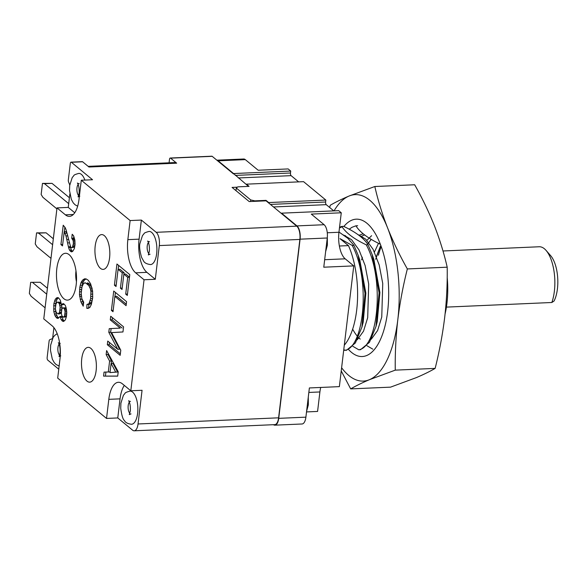 <?xml version="1.0" encoding="UTF-8"?>
<svg xmlns="http://www.w3.org/2000/svg" width="587" height="587" viewBox="0 0 587 587"><rect width="100%" height="100%" fill="white"/><g stroke="black" fill="none" stroke-linecap="round" stroke-linejoin="round"><path stroke-width="0.88" d="M374.822 186.512L414.679 184.766C422.332 198.34 428.914 212.024 434.439 225.826C439.81 239.635 444.066 253.423 447.199 267.195C447.455 283.888 446.612 300.698 444.66 317.64C442.569 334.59 439.392 351.503 435.136 368.394C429.992 371.402 423.726 374.477 416.337 377.617L390.546 387.149L350.688 388.895C355.825 385.886 362.091 382.812 369.487 379.672L395.271 370.14C395.014 353.447 395.865 336.637 397.81 319.695C399.901 302.745 403.078 285.832 407.341 268.941C399.688 255.367 393.099 241.683 387.581 227.881C382.21 214.072 377.955 200.284 374.822 186.512L349.03 196.043C341.634 199.184 335.368 202.258 330.232 205.267L329.689 207.505M341.23 370.947L350.688 388.895M447.199 267.195L407.341 268.941M435.136 368.394L395.271 370.14M348.553 349.522A68.738 29.299 -92.5 0 0 380.002 340.445A68.738 29.299 -92.5 0 0 384.889 326.497A68.738 29.299 -92.5 0 0 381.411 247.12A68.738 29.299 -92.5 0 0 343.894 226.479M341.612 367.763A93.311 39.777 -92.5 0 0 348.81 375.497A93.311 39.777 -92.5 0 0 369.487 379.672A93.311 39.777 -92.5 0 0 397.81 319.695A93.311 39.777 -92.5 0 0 387.581 227.881A93.311 39.777 -92.5 0 0 369.707 200.218A93.311 39.777 -92.5 0 0 349.03 196.043A93.311 39.777 -92.5 0 0 334.04 210.872M352.655 329.16A54.951 23.421 -92.5 0 0 357.234 336.08M359.105 338.083A54.951 23.421 -92.5 0 0 360.213 339.081M380.948 247.281A54.951 23.421 -92.5 0 0 378.424 255.228M278.722 418.348L305.893 417.159L309.378 387.948L339.359 386.635L353.756 265.889L323.775 267.202L327.26 237.992L300.082 239.18L278.722 418.348A10.368 4.417 87.5 0 1 274.892 425.171A10.368 4.417 87.5 0 1 273.461 424.694M273.505 206.969L326.24 204.658A2.077 0.88 87.5 0 1 325.616 202.001L325.844 200.057L303.574 181.662L246.415 184.164L246.364 184.553L233.56 173.554L290.719 171.052L290.484 172.996A2.077 0.88 -92.5 0 0 291.115 175.652L298.651 181.875M326.24 204.658L333.776 210.88M353.756 265.889L345.193 258.816A20.736 8.842 -92.5 0 1 338.948 232.261L341.267 212.787L338.699 210.667L281.54 213.169L281.496 213.565L268.641 202.948L268.692 202.559L325.844 200.057M368.042 244.757L366.281 244.838C353.939 238.946 345.802 232.812 341.854 226.421L343.615 226.347C355.957 232.232 364.101 238.373 368.042 244.757L372.165 254.56L379.092 292.796L375.981 326.526L369.458 342.324L360.513 349.705L358.752 349.779L352.787 346.264M338.978 232.012L347.849 238.315L353.983 245.373L358.114 255.176L365.041 293.412L361.922 327.142L355.399 342.94L346.455 350.322L343.747 349.867M339.455 227.983L342.089 226.78M290.719 171.052L288.151 168.924L258.163 170.237L245.315 159.627L218.144 160.816L233.56 173.554M306.517 411.92L317.582 411.436L319.9 391.955L308.843 392.446M320.722 387.449A20.736 8.842 -92.5 0 0 319.9 391.955M305.893 417.159A10.368 4.417 87.5 0 1 302.063 423.983L274.892 425.171M149.076 231.432A16.59 7.073 87.5 0 1 156.656 253.665A16.59 7.073 87.5 0 1 150.529 264.576C146.75 264.062 144.424 262.851 143.551 260.951L141.592 257.422C139.75 250.935 139.2 246.291 139.941 243.495L142.443 235.651L144.079 233.633C144.116 233.017 145.781 232.283 149.076 231.432M327.26 237.992A10.368 4.417 -92.5 0 0 324.134 224.718L311.286 214.101L341.267 212.787M245.315 159.627A10.368 4.417 -92.5 0 0 243.7 159.004L216.852 160.185M246.415 184.164L249.071 186.358L237.823 186.849L236.297 188.038L250.693 199.925L254.787 200.857L266.036 200.365L268.692 202.559M281.54 213.169L296.963 225.907A10.368 4.417 -92.5 0 1 300.082 239.18M265.977 200.835L266.036 200.365M254.736 201.326L254.787 200.857M250.502 201.51L250.693 199.925M236.297 188.038L235.989 190.65M218.144 160.816A10.368 4.417 -92.5 0 0 216.897 160.214L212.186 156.325A2.077 0.88 -92.5 0 0 211.856 156.201L170.259 158.028A2.077 0.88 -92.5 0 0 169.489 159.393L169.078 162.812M344.694 350.395C364.233 347.886 370.742 279.397 352.229 245.454L340.027 238.66L348.451 245.615A62.207 26.518 87.5 0 1 344.305 345.178M212.186 156.325L170.582 158.152A2.077 0.88 -92.5 0 0 170.259 158.028M170.582 158.152L176.665 163.171L88.96 167.016L82.62 161.777L71.372 162.276A2.077 0.88 -92.5 0 0 71.049 162.151A2.077 0.88 -92.5 0 0 70.286 163.509L68.327 179.916A2.077 0.88 87.5 0 0 68.554 181.955L69.75 184.993M81.292 180.238L130.123 220.565L127.849 239.65A25.923 11.05 -92.5 0 0 135.656 272.838L144.05 279.772L130.813 390.781L122.419 383.847A25.923 11.05 -92.5 0 0 118.383 382.291A25.923 11.05 -92.5 0 0 108.808 399.343L106.533 418.428L57.695 378.101L59.969 359.017A25.923 11.05 -92.5 0 0 52.162 325.829L43.768 318.895L57.005 207.893L65.399 214.827A25.923 11.05 -92.5 0 0 69.442 216.376A25.923 11.05 -92.5 0 0 79.018 199.323L81.292 180.238L92.533 179.747L71.372 162.276M58.759 369.201L47.782 360.139A2.077 0.88 87.5 0 1 47.151 357.483L49.11 341.076A2.077 0.88 87.5 0 1 49.741 339.748L52.441 338.611M66.089 307.705L66.779 312.284L66.463 316.437L65.34 319.922L63.389 321.515L61.136 319.658L60.116 316.408L58.113 318.367L56.902 318.169L55.061 315.843L53.806 311.594L53.872 303.633L55.288 299.179L57.24 297.587L58.451 297.785L60.292 300.111L61.503 304.719L63.051 303.589L63.902 303.89L65.304 305.445L66.089 307.705M90.633 298.688L88.975 303.736L86.949 304.47L86.832 308.38L89.752 307.588L91.352 304.499L92.665 297.954L92.599 291.086L90.64 283.851L88.241 280.27L86.113 278.906L84.535 278.81L82.422 280.27L80.859 282.993L79.81 287.344L79.465 294.681L80.903 301.879L83.215 306.194L83.692 302.18L81.82 298.629L81.219 293.317L82.004 286.742L83.648 283.294L85.636 282.927L88.842 285.575L90.398 288.863L90.934 291.717L90.633 298.688L92.511 298.607L92.709 296.949M74.865 240.061L75.026 244.61L74.388 248.492L72.825 251.214L71.687 251.882L70.844 251.581L69.442 250.025L68.65 247.765L66.001 235.952L64.218 231.674L62.516 245.916L60.916 244.588L63.22 225.232L65.223 227.69L66.17 230.082L70.675 247.039L71.321 247.567L72.414 247.266L73.375 243.649L73.199 240.692L71.724 238.271L72.201 234.257L73.602 235.813L74.865 240.061M95.189 246.056A17.412 7.418 -92.5 0 0 97.215 263.475A17.412 7.418 -92.5 0 0 104.611 268.971A17.412 7.418 -92.5 0 0 109.571 257.935A17.412 7.418 -92.5 0 0 103.114 234.888A17.412 7.418 -92.5 0 0 95.189 246.056M81.74 358.811A17.412 7.418 -92.5 0 0 83.765 376.238A17.412 7.418 -92.5 0 0 91.161 381.726A17.412 7.418 -92.5 0 0 96.129 370.69A17.412 7.418 -92.5 0 0 89.672 347.643A17.412 7.418 -92.5 0 0 81.74 358.811M56.807 268.699A23.443 9.994 -92.5 0 0 59.852 292.906A23.443 9.994 -92.5 0 0 70.308 299.04A23.443 9.994 -92.5 0 0 76.185 284.695A23.443 9.994 -92.5 0 0 68.334 254.105A23.443 9.994 -92.5 0 0 56.807 268.699M122.25 272.808L120.423 288.151L122.023 289.472L123.857 274.136L127.709 277.321L125.706 294.116L127.313 295.444L129.793 274.635L116.945 264.018L114.421 285.201L116.028 286.522L118.075 269.36L122.25 272.808L124.121 272.728L123.952 274.136M118.214 371.762L106.621 350.564L106.144 354.577L109.608 361.049L108.302 372.004L104.053 372.107L103.576 376.12L117.694 376.142L118.214 371.762M114.847 296.384L126.095 305.673L126.572 301.652L113.724 291.042L111.413 310.391L113.02 311.719L114.847 296.384L116.725 296.303L126.271 304.183M107.759 341.069L107.318 344.716L120.174 355.333L120.783 350.219L111.589 332.602L122.962 331.963L123.571 326.849L110.716 316.239L110.283 319.886L120.24 328.111L109.241 328.654L108.8 332.301L117.716 349.294L107.759 341.069M62.538 321.214L64.005 321.155M61.899 320.685L64.254 321.008M61.136 319.658L63.007 319.577L63.77 320.605M60.344 317.398L62.222 317.318L63.007 319.577M60.116 316.408L61.987 316.327L62.222 317.318M56.902 318.169L58.583 318.095M56.103 317.501L57.974 317.42L58.7 318.022M55.061 315.843L56.939 315.762L57.974 317.42M54.393 314.089L56.264 314.001L56.939 315.762M53.806 311.594L55.677 311.514L56.264 314.001M55.545 309.98L55.677 311.514M53.586 309.011L55.376 308.931M53.608 305.82L55.486 305.739L55.479 306.436M53.872 303.633L55.743 303.552L55.486 305.739M54.54 300.977L56.418 300.896L55.743 303.552M55.288 299.179L57.159 299.099L56.418 300.896M56.308 298.02L58.179 297.939L57.159 299.099M61.503 304.719L63.381 304.638L63.785 304.176L61.914 304.257M59.962 302.217L57.401 302.136L59.962 302.217L61.459 304.44M61.973 308.85L61.54 304.719M58.091 302.298L59.331 303.728L60.153 307.214L59.544 312.321L58.113 313.95L59.984 313.869L61.364 312.328M65.296 307.823L62.897 307.874L65.296 307.823L66.522 309.54M63.418 307.904L64.504 309.202L65.084 311.69L64.563 316.07L63.543 317.237L65.986 316.819L66.58 315.41M58.113 313.95L56.183 312.357L55.361 308.872L55.97 303.765L57.401 302.136M58.883 313.385L60.762 313.304M59.544 312.321L61.364 312.247M59.918 310.633L61.518 310.56M60.094 309.173L61.862 309.092M60.153 307.214L62.024 307.126M59.845 305.35L61.716 305.269M59.331 303.728L61.202 303.648M58.729 302.833L60.608 302.753M63.543 317.237L61.936 315.909L61.349 313.414L61.877 309.033L62.897 307.874M64.115 316.899L65.986 316.819M64.563 316.07L66.441 315.989M64.9 314.742L66.676 314.669M65.076 313.282L66.757 313.209M65.084 311.69L66.72 311.616M64.893 310.325L66.61 310.252M64.504 309.202L66.375 309.114M64.064 308.439L65.935 308.351M86.832 308.38L88.307 308.322M88.71 308.116L88.82 304.382L90.846 303.655L88.975 303.736M81.38 290.462L82.738 282.912L84.293 280.19L86.098 278.906M83.53 303.516L82.033 299.179L80.155 299.26M85.636 282.927L84.579 282.861M87.507 282.846L88.674 283.404L86.803 283.492M88.842 285.575L90.721 285.495L88.674 283.404M90.721 285.495L91.594 287.021L89.723 287.102M92.056 288.232L91.594 287.021M89.628 302.672L91.506 302.591L92.511 298.607M91.506 302.591L90.846 303.655M88.82 304.382L86.949 304.47M88.204 304.301L90.075 304.22M90.215 300.749L92.086 300.661M92.731 296.42L90.897 296.501M92.753 294.094L91 294.175M92.651 291.644L90.934 291.717M90.743 290.36L92.445 290.286M81.732 303.772L83.508 303.699M82.774 301.799L80.903 301.879M79.612 296.406L81.358 296.332M79.465 294.681L81.248 294.601M81.285 291.776L79.45 291.856M79.553 289.538L81.424 289.457M79.81 287.344L81.688 287.263M82.107 285.201L80.236 285.289M80.859 282.993L82.738 282.912M81.358 281.804L83.229 281.716M82.422 280.27L84.293 280.19M83.398 279.478L85.269 279.39M89.642 284.203L87.764 284.284M92.166 288.789L90.398 288.863M70.844 251.581L72.311 251.522M72.561 251.375L71.313 249.945L70.161 246.041M70.198 251.053L72.076 250.972M69.442 250.025L71.313 249.945M68.65 247.765L70.521 247.685M68.415 246.775L70.293 246.694M67.637 242.923L69.303 242.849M66.984 239.569L68.518 239.503M66.001 235.952L67.791 235.879M67.38 234.367L66.089 231.594L64.218 231.674M65.091 233.2L66.969 233.12M60.916 244.588L62.684 244.508M64.321 231.667L64.864 227.11M71.849 247.597L74.292 247.186L74.887 245.777M72.414 247.266L74.292 247.186M72.869 246.437L74.74 246.357M73.199 245.109L74.975 245.028M73.375 243.649L75.055 243.576M73.39 242.057L75.026 241.983M73.199 240.692L74.909 240.619M74.828 239.907L73.595 238.19L73.808 236.407M72.803 239.569L74.681 239.481M72.362 238.806L74.241 238.718M71.724 238.271L73.595 238.19M75.98 270.937A13.479 5.745 -92.5 0 0 75.921 271.443A13.479 5.745 -92.5 0 0 76.449 281.599M118.075 269.36L119.946 269.279L124.121 272.728M114.421 285.201L116.189 285.121M118.64 265.419L118.17 269.36M125.706 294.116L127.482 294.043M127.709 277.321L129.485 277.247M123.857 274.136L125.728 274.056L129.492 277.167M120.423 288.151L122.191 288.07M108.302 372.004L110.077 371.923M103.576 376.12L117.701 376.062M105.924 372.063L105.447 376.04M109.608 361.049L111.486 360.968L111.185 363.463M106.144 354.577L108.023 354.497L111.486 360.968M108.155 353.359L108.023 354.497M112.961 363.39L117.576 372.011L109.996 372.598L111.082 363.47L112.961 363.39M111.082 363.47L115.705 372.099L117.576 372.011M115.705 372.099L109.996 372.598M111.413 310.391L113.188 310.318M115.419 292.443L114.949 296.376M117.716 349.294L119.594 349.206L110.679 332.22L108.8 332.301M109.241 328.654L111.112 328.566L110.679 332.22M120.24 328.111L111.112 328.566M110.283 319.886L112.154 319.805L122.118 328.03M112.418 317.64L112.154 319.805M107.318 344.716L109.197 344.635L120.35 353.844M109.453 342.47L109.197 344.635M176.665 163.171A10.368 4.417 -92.5 0 0 175.043 162.548L88.16 166.356M106.533 418.428L117.774 417.937L132.596 430.176A10.368 4.417 -92.5 0 0 134.21 430.799L274.767 424.636A10.368 4.417 -92.5 0 0 278.598 417.819L299.869 239.43A10.368 4.417 -92.5 0 0 296.743 226.156L281.496 213.565M546.042 250.378L550.657 255.668A26.958 11.491 -92.5 0 1 554.047 301.043L551.831 302.496A33.18 14.139 -92.5 0 0 546.042 250.378A33.18 14.139 -92.5 0 0 541.632 247.142A33.18 14.139 -92.5 0 0 539.211 246.76L442.98 250.979M551.831 302.496L446.413 307.111M233.516 173.943L216.897 160.214M268.641 202.948L266.072 200.827L249.204 201.568L232.07 187.414L237.397 187.18M248.58 186.38L246.364 184.553M77.66 206.198L75.121 204.819L73.302 202.941L71.343 199.411L69.523 190.562L69.692 185.485L72.186 177.641L73.823 175.623C73.859 175.007 75.532 174.273 78.819 173.414A16.59 7.073 87.5 0 1 84.866 180.084M124.319 385.417A25.923 11.05 -92.5 0 0 120.049 398.852L117.774 417.937M57.005 207.893L68.253 207.402L74.74 212.758M134.21 430.799A10.368 4.417 -92.5 0 0 138.04 423.975L142.061 390.289L130.813 390.781M52.654 338.185L53.909 327.649M68.253 207.402L69.86 193.908M69.405 197.716L52.001 183.349L42.469 183.401L41.149 194.466L42.88 197.305L56.888 208.877M68.694 203.652L44.502 183.672L52.001 183.349M44.502 183.672L42.469 183.401M52.617 244.713L38.603 233.142L36.57 232.87L46.102 232.812L53.322 238.777M36.57 232.87L35.249 243.928L36.981 246.775L50.988 258.346M38.603 233.142L46.102 232.812M30.671 282.332L40.202 282.281L30.671 282.332L29.35 293.397L31.082 296.237L45.089 307.808M46.718 294.175L32.711 282.604M47.422 288.239L40.202 282.281M299.869 239.43L159.312 245.586L155.298 279.28L144.05 279.772M130.035 391.125A16.59 7.073 87.5 0 1 137.615 413.358A16.59 7.073 87.5 0 1 131.488 424.269C127.702 423.755 125.383 422.545 124.51 420.644C122.94 419.507 121.678 415.376 120.731 408.273L120.9 403.188L123.402 395.344L125.031 393.327C125.075 392.71 126.741 391.977 130.035 391.125M159.312 245.586A10.368 4.417 -92.5 0 0 156.193 232.313L141.372 220.074L130.123 220.565M82.62 161.777A2.077 0.88 -92.5 0 0 82.297 161.652L71.049 162.151M141.372 220.074L139.09 239.158A25.923 11.05 -92.5 0 0 146.897 272.346L155.298 279.28M366.838 345.648L372.804 349.162M380.339 244.221C367.998 238.329 359.853 232.195 355.913 225.804L357.674 225.731M349.177 229.209L352.009 227.301L355.913 225.804M366.281 244.838C384.801 278.781 378.292 347.269 358.752 349.779M339.557 227.154L341.854 226.421M339.381 246.012L348.451 245.615M352.229 245.454L353.983 245.373M445.093 313.876A53.916 22.981 -92.5 0 0 446.956 303.237A53.916 22.981 -92.5 0 0 447.191 277.446M290.484 172.996L235.299 175.418M291.115 175.652L238.381 177.964M270.424 204.423L325.616 202.001M358.114 255.176L359.794 259.953L365.848 293.126L363.184 322.226L361.922 327.142M344.958 235.981L345.552 235.658M372.165 254.56L373.853 259.337L379.906 292.509L377.243 321.61L375.981 326.526M359.611 235.042L363.162 233.809M366.882 240.354L371.6 235.695M374.433 252.014L378.512 243.312M59.595 355.318A6.222 2.649 87.5 0 1 57.937 347.563A6.222 2.649 87.5 0 1 59.104 344.143M148.885 253.643A6.222 2.649 87.5 0 1 147.234 245.88A6.222 2.649 87.5 0 1 148.401 242.468M343.674 235.049L351.598 239.723L359.046 249.967L365.136 265.573L368.695 284.079L367.697 317.64L363.522 331.2L357.256 339.785M357.725 234.433L365.657 239.107L373.097 249.35L379.195 264.957L382.746 283.462L381.755 317.024L377.58 330.584L371.314 339.169M358.855 338.347L358.239 337.789M361.599 259.872L362.34 257.187M367.704 244.229L371.131 239.291M375.658 259.256L380.383 246.18M345.193 258.816L324.67 259.711M338.948 232.261L327.275 232.775M324.134 224.718L296.963 225.907M65.399 214.827L73.324 214.475M120.049 398.852L108.808 399.343M278.598 417.819L138.04 423.975M78.636 195.625A6.222 2.649 87.5 0 1 76.978 187.869A6.222 2.649 87.5 0 1 78.144 184.45M129.844 413.336A6.222 2.649 87.5 0 1 128.193 405.573A6.222 2.649 87.5 0 1 129.353 402.161M296.743 226.156L156.193 232.313M127.849 239.65L139.09 239.158M146.897 272.346L135.656 272.838M327.319 237.419L327.392 245.161L325.631 251.654M364.622 234.961L361.775 236.121M371.233 239.357L368.775 242.585M380.398 246.202L376.399 256.57M57.203 333.702L54.782 335.316L53.146 337.334L50.651 345.178L50.475 350.256L52.302 359.105L54.261 362.634L56.081 364.512L59.133 366.039M60.234 343.468L58.436 342.925C57.783 341.979 60.542 344.29 60.072 352.963L59.038 356.595L60.777 355.898M149.531 241.785L147.733 241.25C147.08 240.303 149.839 242.614 149.369 251.28L148.328 254.912L150.074 254.215M308.278 397.142L308.344 404.854L306.583 411.348M79.274 183.775L77.477 183.232C76.824 182.286 79.583 184.604 79.113 193.27L78.078 196.902L79.825 196.205M130.49 401.479L128.692 400.943C128.039 399.996 130.798 402.308 130.321 410.973L129.287 414.605L131.033 413.908"/></g></svg>

